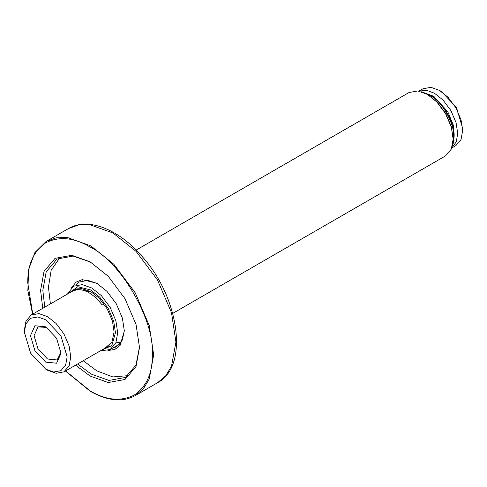 <?xml version="1.0" encoding="UTF-8"?>
<svg xmlns="http://www.w3.org/2000/svg" width="487" height="487" viewBox="0 0 487 487"><rect width="100%" height="100%" fill="white"/><g stroke="black" fill="none" stroke-linecap="round" stroke-linejoin="round"><path stroke-width="0.73" d="M75.795 284.913L79.235 282.016L87.904 280.36L97.357 283.55M124.325 330.259L122.359 340.042L116.594 346.726L112.363 348.248M107.931 350.537L114.798 349.477L120.143 345.362L124.331 330.917L122.395 318.096L116.265 303.772L106.927 291.299L96.791 283.215L82.187 279.623L75.948 282.192L71.601 287.61M59.913 257.641L51.184 270.194L48.45 287.111L50.398 303.912M83.21 360.745L96.791 370.832L112.801 376.926L128.044 375.641M117.982 345.003L119.193 344.735M82.254 280.762L81.42 281.669M44.78 307.157L42.832 290.355L46.222 271.77L56.991 259.06L73.087 256.059L90.612 262.128M139.501 346.811L135.995 365.025L125.348 377.462L108.96 380.432L91.166 374.077L77.591 363.99M75.564 365.165L90.046 376.025L108.254 382.526L125.019 379.489L136.031 366.486L139.507 347.468L136.031 324.439L125.019 298.72L108.254 276.318L90.046 261.799L71.839 255.298L55.068 258.335L44.055 271.338L40.585 290.355L42.753 308.326M104.005 303.979L102.191 305.026C93.419 293.746 84.647 288.681 75.875 289.832L78.194 288.493M45.754 369.195L47.549 370.236L56.09 373.286L63.961 371.861L69.124 365.761L70.755 356.843L69.124 346.038L63.961 333.972L56.09 323.465L47.549 316.653L39.009 313.604L31.144 315.028L25.981 321.128L24.35 330.046L24.35 332.128L25.854 323.898L30.62 318.267L37.876 316.958L45.754 319.77L60.887 335.744L67.157 356.843L65.654 365.067L60.887 370.698L53.631 372.013L45.754 369.195L30.62 353.221L24.35 332.128M61.039 353.312L56.565 338.24L45.754 326.832L34.942 325.76L30.468 335.659L34.942 350.725L45.754 362.139L56.565 363.205L61.039 353.312M61.015 352.223L57.089 359.966L47.549 359.022L38.016 348.954L34.06 335.659L38.016 326.923L46.679 327.398M136.159 250.068L409.001 92.542L417.767 90.953L427.288 94.35L436.802 101.941L445.568 113.654L451.327 127.095L453.141 139.136L451.327 149.077L445.568 155.877L172.727 313.397M453.141 139.136L451.37 126.632L445.763 113.538L437.229 102.136L427.288 94.35M100.182 350.95L110.123 349.538L115.882 342.745L117.696 332.804L115.882 320.763L110.123 307.315L101.363 295.609L91.842 288.018L82.327 284.621L73.561 286.21L67.37 294.111M81.779 289.856L91.751 292.145M68.259 293.6L77.774 286.715L90.716 289.966L99.823 297.228L108.205 308.423L113.715 321.286L115.449 332.804L111.791 345.636L101.071 350.433M105.076 348.12L111.907 342.178L114.098 332.024L112.46 321.134L107.25 308.977L99.324 298.391L90.722 291.524L80.824 288.347L72.265 291.287M462.65 130.607L462.65 128.27L456.441 107.377L441.447 91.55L439.426 90.381L447.973 97.199L455.85 107.718L461.019 119.796L462.65 130.607L461.019 139.538L455.85 145.643L451.741 148.011M418.899 91.124L423.002 88.756L430.879 87.331L439.426 90.381M451.766 147.945L456.289 141.869L457.701 133.462L456.076 122.651L450.901 110.573L443.03 100.054L434.477 93.236L426.49 90.259L418.972 91.136M424.944 93.12L431.896 96.596C443.614 103.244 455.497 126.249 453.5 138.436L453.032 141.778M422.728 92.189L432.346 96.341C444.065 102.982 455.948 125.993 453.951 138.174L452.733 144.158M32.769 314.091L27.765 282.959C27.552 264.478 33.633 251.042 46.009 242.636C59.469 236.122 74.152 237.577 90.046 247C120.855 261.574 155.103 320.896 152.321 354.865C152.534 373.346 146.453 386.781 134.083 395.188C120.618 401.702 105.941 400.247 90.046 390.824L65.587 370.924M65.41 371.021L90.241 391.262C107.572 401.008 122.566 402.463 135.234 395.621L143.409 388.717L149.253 379.075L153.673 354.865L149.253 325.559L135.234 292.821L113.891 264.313L90.716 245.832L67.547 237.559L56.273 237.79L46.204 241.424L34.912 252.528L28.63 269.427L27.85 290.587L32.599 314.188M46.204 241.424L68.466 228.573L78.529 224.939L89.803 224.708L112.978 232.981L136.147 251.462L157.49 279.97L171.509 312.709L175.929 342.014L171.509 366.224L165.665 375.867L157.49 382.77L135.234 395.621M97.911 283.866L96.791 283.215M91.166 262.444L90.046 261.799M68.466 228.573C87.922 216.904 118.621 229.121 141.906 256.247C179.386 297.387 189.145 366.553 157.49 382.77M116.095 342.221L121.086 342.391M109.173 345.758L63.961 371.861M76.362 288.925L31.144 315.028M120.027 343.822L110.123 349.538M421.572 91.793L433.71 96.298L447.784 111.736L453.598 125.829L453.987 141.346L452.502 145.363"/></g></svg>

